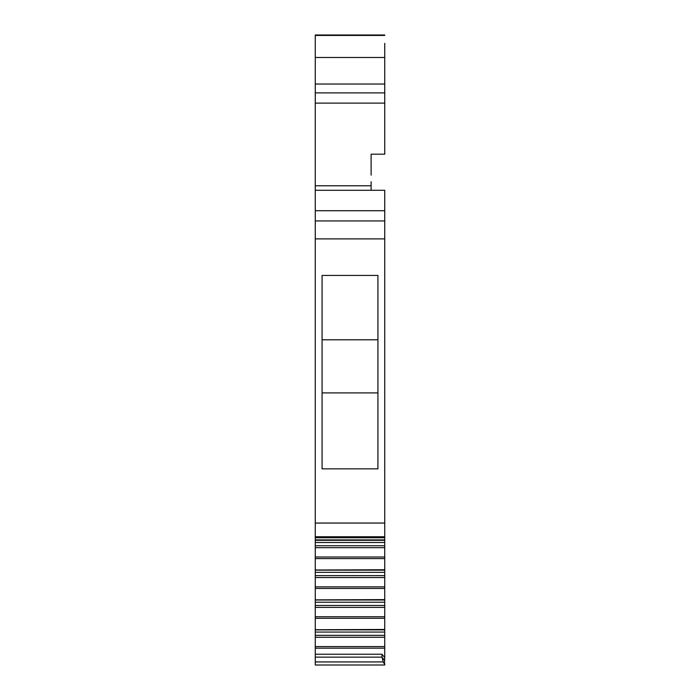 <?xml version="1.0" encoding="UTF-8"?>
<svg xmlns="http://www.w3.org/2000/svg" width="700" height="700" viewBox="0 0 700 700"><rect width="100%" height="100%" fill="white"/><g stroke="black" fill="none" stroke-linecap="round" stroke-linejoin="round"><path stroke-width="1.05" d="M371.114 175.157L371.114 154.192L384.738 154.192L384.738 86.249M371.114 181.659L371.114 190.286M384.738 43.339L384.738 103.11L315.262 103.11L315.262 92.89L384.738 92.89M315.262 35.446L315.262 35L384.738 35L384.738 35.446L315.262 35.446L315.262 92.89M315.262 190.286L315.262 220.938L384.738 220.938L384.738 190.286L315.262 190.286L315.262 103.11M315.262 210.718L384.738 210.718M315.262 220.938L315.262 238.901L384.738 238.901L384.738 220.938M315.262 540.146L315.262 238.901M315.262 523.049L384.738 523.049L384.738 238.901M322.079 275.424L377.921 275.424L377.921 468.851L322.079 468.851L322.079 275.424M384.738 523.049L384.738 540.146M384.738 547.68L384.738 545.755L315.262 545.755L315.262 570.01L384.738 569.756L384.738 547.68L315.262 547.68M384.738 577.535L384.738 575.61L315.262 575.61L315.262 599.865L384.738 599.62L384.738 577.535L315.262 577.535M384.738 607.399L384.738 605.465L315.262 605.465L315.262 629.729L384.738 629.475L384.738 607.399L315.262 607.399M384.738 632.074L315.262 632.074L315.262 629.869L384.738 629.869L384.738 635.329L315.262 635.329L315.262 637.254L384.738 637.254L384.738 657.571L382.007 654.229L315.262 654.229L315.262 648.165L384.738 648.165M384.738 635.329L384.738 637.254M315.262 637.254L315.262 648.165M315.262 654.229L315.262 657.142L382.007 657.142L382.007 654.229M382.007 657.142L383.224 661.929L384.449 664.064L384.738 657.571M315.262 657.142L315.262 665L384.738 665L384.449 664.064M377.921 392.91L322.079 392.91M384.738 664.904L384.738 663.679M377.921 339.78L322.079 339.78M315.262 632.074L315.262 635.329M384.738 605.465L384.738 602.219L315.262 602.219L315.262 605.465M384.738 602.219L384.738 600.005L315.262 600.005L315.262 602.219M384.738 575.61L384.738 572.364L315.262 572.364L315.262 575.61M384.738 572.364L384.738 570.15L315.262 570.15L315.262 572.364M384.738 545.755L384.738 542.5L315.262 542.5L315.262 545.755M384.738 542.5L384.738 540.295L315.262 540.295L315.262 542.5M315.262 57.488L384.738 57.488M315.262 84.035L384.738 84.035M315.262 185.78L371.114 185.78M315.262 536.769L384.738 536.769M315.262 539.901L384.738 539.901M384.738 557.008L315.262 557.008M384.738 558.582L315.262 558.582M384.738 586.863L315.262 586.863M384.738 588.446L315.262 588.446M384.738 616.726L315.262 616.726M384.738 618.301L315.262 618.301M315.262 646.581L384.738 646.581M315.262 661.929L383.224 661.929M382.016 657.274L384.738 660.608M315.262 537.74L384.738 537.74"/></g></svg>
